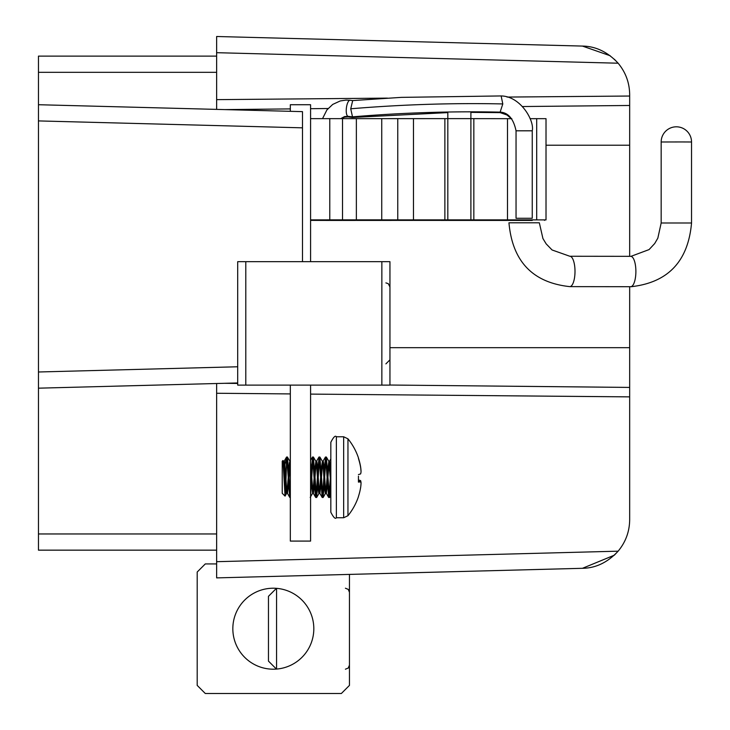 <?xml version="1.0" encoding="UTF-8"?>
<svg xmlns="http://www.w3.org/2000/svg" width="730" height="730" viewBox="0 0 730 730"><rect width="100%" height="100%" fill="white"/><g stroke="black" fill="none" stroke-linecap="round" stroke-linejoin="round"><path stroke-width="1.09" d="M38.462 110.85L38.462 120.915L38.462 104.719L302.485 111.635L302.485 261.678M38.462 550.155L38.462 533.958L216.637 533.958L216.637 550.155L38.462 550.155L38.462 382.046M507.049 97.072L629.671 96.031L629.671 94.654C629.534 82.809 625.683 72.325 618.127 63.209L614.359 59.249L618.127 63.209L216.637 52.688L216.637 36.5L579.912 46.008L216.637 36.5M302.485 127.832L38.462 120.915L38.462 371.99L237.697 366.77M38.462 120.915L38.462 56.128L216.637 56.128L216.637 52.688M237.697 382.958L38.462 388.177L38.462 371.99M614.404 555.092L618.127 551.177C625.683 542.061 629.534 531.577 629.671 519.733L629.671 396.874L310.579 394.1M614.514 554.992L618.127 551.177C607.67 562.419 595.78 568.132 582.467 568.305L216.637 577.886L216.637 550.155M629.671 256.33L629.671 94.654M216.637 383.515L216.637 533.958M216.637 56.128L216.637 109.39M629.671 286.707L629.671 396.874M614.24 555.247L582.467 568.305L349.451 574.4L349.451 685.397L341.357 693.5L205.294 693.5L197.2 685.397L197.2 572.019L205.294 563.925L216.637 563.925M224.676 383.305L237.697 383.442M389.948 385.029L629.671 387.42M629.671 105.476L522.689 106.534M328.08 108.514L310.579 108.697M290.33 108.907L224.676 109.6M582.467 46.081L579.912 46.008L582.467 46.081L610.207 55.754L582.467 46.081C595.771 46.255 607.652 51.958 618.127 63.209M582.467 568.305L614.295 555.202M273.33 588.216A40.497 40.497 0 0 0 232.833 628.712A40.497 40.497 0 0 0 273.33 669.2A40.497 40.497 0 0 0 313.818 628.712A40.497 40.497 0 0 0 273.33 588.216M276.442 669.082L268.467 661.106L268.467 596.319L276.442 588.334M276.57 588.343L276.57 669.072M245.791 261.678L245.791 385.102L237.697 385.102L237.697 261.678L389.948 261.678L389.948 385.102L381.854 385.102L381.854 261.678M245.791 385.102L381.854 385.102M532.243 220.433L321.674 220.378L321.674 219.885L329.777 219.858L546.013 219.903L546.013 118.671L530.089 118.68M518.519 220.341L329.777 220.442L310.579 220.378L310.579 219.885L536.696 219.885L536.696 118.652M532.243 220.387L529.058 220.35M470.896 111.818L470.896 118.634L511.803 118.68M310.579 219.885L310.579 118.652L447.818 118.634L447.818 112.028M536.696 219.885L546.013 219.903M329.777 219.995A8.103 8.103 180 0 0 331.283 219.858A8.103 8.103 180 0 1 328.272 219.858M332.323 219.858A8.103 8.103 180 0 1 327.232 219.858L332.323 219.858M516.046 130.807L516.046 218.279L532.243 218.279L532.243 130.807L516.046 130.807C513.509 118.789 508.208 112.557 500.132 112.119L502.797 103.934L501.136 95.94L401.272 97.373L352.7 100.576L350.728 108.788L352.508 116.846C402.44 112.675 451.669 111.106 500.178 112.128M349.214 116.462A8.103 2.737 97 0 1 348.128 116.919L352.49 117.448L353.201 116.791M499.475 112.11L500.187 112.63L470.896 112.374M340.855 118.579L344.542 116.572L348.155 116.335A8.103 2.737 -83.2 0 1 346.358 108.268A8.103 2.737 -83.2 0 1 346.796 105.64A8.103 2.737 -83.2 0 1 350.081 100.256L352.7 100.576M508.956 222.796L539.333 222.796L542.928 238.537L546.149 243.847L552.072 249.97L569.829 256.257A15.184 5.192 -89.9 0 0 569.811 256.257A15.184 5.192 -89.9 0 1 575.003 271.396A15.184 5.192 -89.9 0 1 569.811 286.625A15.184 5.192 -89.9 0 1 569.783 286.625A15.184 5.192 -89.9 0 0 569.783 286.625C532.681 282.656 512.405 261.376 508.956 222.796M310.579 261.678L310.579 104.719L290.33 104.719L290.33 111.316M290.33 385.102L290.33 541.085L310.579 541.085L310.579 385.102M358.439 476.17L358.439 482.101A60.964 3.422 5 0 0 360.629 481.791A60.937 20.038 5.3 0 1 361.049 483.37A60.937 54.686 11.4 0 1 360.629 487.576A60.964 60.636 57.2 0 1 358.439 496.473L358.439 496.665A60.973 60.973 0 0 1 347.954 515.708L347.954 438.821L343.657 436.768L343.657 517.762L336.366 517.762C335.353 519.322 333.51 517.479 330.827 512.223L330.827 487.768M347.954 438.821A60.973 60.973 0 0 1 358.439 457.865L358.439 458.476A60.964 60.636 57.2 0 1 360.629 467.401A60.937 57.296 165.2 0 1 361.049 471.808A60.937 26.353 174.5 0 1 360.629 473.88A60.964 3.422 175 0 1 358.439 474.573M361.022 483.205A60.937 57.296 14.8 0 0 361.049 482.722A60.937 26.353 5.5 0 0 360.629 480.65A60.964 3.422 5 0 0 358.439 479.957M329.495 461.25L330.827 471.89L330.827 442.307L330.827 512.223M282.236 461.25L282.236 493.307L285.056 496.099L284.034 478.269L285.074 478.168C285.613 487.841 286.151 492.878 286.689 493.279L287.501 493.279L288.605 484.182M282.236 461.223L283.003 460.484L283.514 461.333L285.074 478.168M283.003 460.484L284.034 478.269M284.143 461.25L284.262 461.25C285.339 461.415 286.416 495.442 287.501 493.279M284.882 464.645L286.689 457.053L289.774 497.431L287.438 493.307M288.706 470.33L289.39 462.948L289.865 461.223L290.33 462.756M310.579 471.89L312.604 493.279M310.579 462.756L312.878 491.582L313.416 493.279L314.521 484.182M314.621 470.33L315.907 461.333L313.416 457.053L316.592 497.513L317.86 484.2M315.844 461.25C316.929 461.415 318.006 495.442 319.083 493.279L319.895 493.279L320.999 484.182M316.537 461.25L316.656 461.25C317.732 461.415 318.809 495.442 319.895 493.279M317.76 470.339L319.083 457.053L322.167 497.431L319.831 493.307M321.1 470.33L322.386 461.333L319.895 457.053L323.071 497.513L324.339 484.2M322.322 461.25C323.408 461.415 324.485 495.442 325.562 493.279L326.374 493.279L327.478 484.182M323.016 461.25L323.135 461.25C324.22 461.415 325.288 495.442 326.374 493.279M324.239 470.339L325.562 457.053L328.646 497.431L326.31 493.307M287.036 492.13L288.259 477.265M289.062 477.265L290.275 462.4M312.951 492.13L314.174 477.265M314.986 477.265L316.19 462.4M319.43 492.13L320.652 477.265M321.465 477.265L322.669 462.4M325.909 492.13L327.131 477.265M327.578 470.33L328.865 461.333L326.374 457.053L329.549 497.513L330.818 484.2M327.943 477.265L329.148 462.4M286.443 457.318L286.443 465.795L287.036 458.504M287.383 457.053L289.993 461.333M311.281 470.339L312.604 457.053L315.305 495.341L315.688 497.431L316.592 497.513M311.746 477.265L312.951 458.504M318.225 477.265L319.43 458.504M324.75 476.124L325.909 458.504M328.646 497.431L329.549 497.513M329.148 496.026L330.371 477.265M322.167 497.431L323.071 497.513M322.669 496.026L323.892 477.265M316.19 496.026L317.413 477.265M310.579 484.054L310.934 477.265M310.579 495.579L311.382 484.2M289.774 497.431L290.33 497.513M287.501 457.053L290.33 496.427M330.717 470.339L330.827 458.924L329.431 461.333M330.827 471.89L330.827 479.236M328.801 461.25L330.827 484.054M286.443 465.795L285.977 479.729M285.704 487.147L285.056 496.099M361.022 471.324A60.937 20.038 174.7 0 0 361.049 471.16A60.937 54.686 168.6 0 0 360.629 466.954A60.964 60.636 122.8 0 0 358.439 458.057M358.439 480.468L360.629 480.65M358.439 481.599L360.629 481.791M290.33 393.917L216.637 393.26M216.637 561.689L618.127 551.177M216.637 99.645L387.384 98.121M216.637 72.325L38.462 72.325M629.671 347.681L389.948 347.681M629.671 145.215L546.013 145.215M507.496 219.912L507.496 118.68M473.834 219.867L473.834 118.634M470.896 219.867L470.896 118.634L447.818 118.634L447.818 219.867M444.871 219.867L444.871 118.634M413.472 219.903L413.472 118.671M397.768 219.94L397.768 118.707M381.744 219.931L381.744 118.698M356.368 219.839L356.368 118.607M342.516 219.812L342.516 118.579M329.777 219.812L329.777 118.579M348.365 220.396L348.365 219.867M342.516 220.405L342.516 219.858M350.728 108.788C402.102 104.499 452.792 102.875 502.797 103.934M569.829 256.257L631.012 256.33L649.08 249.587L654.701 243.528L657.83 238.162L661.17 222.988L657.83 238.162L654.701 243.528L649.08 249.587L631.012 256.33L649.08 249.587L654.701 243.528L657.83 238.162L661.17 222.988L691.538 222.988C688.171 261.267 668.096 282.51 631.304 286.698L630.665 286.707L631.304 286.698C668.096 282.51 688.171 261.267 691.538 222.988C688.171 261.267 668.096 282.51 631.304 286.698L630.665 286.707A15.184 5.192 -89.9 0 0 630.693 286.707A15.184 5.192 -89.9 0 0 635.885 271.469A15.184 5.192 -89.9 0 0 630.711 256.33A15.184 5.192 -89.9 0 0 630.693 256.33M691.538 222.988L691.538 141.994L681.546 141.948L661.17 141.994L661.17 222.988M343.657 436.768L336.366 436.768L336.366 517.762M345.409 588.216L348.246 589.384L349.451 592.267M345.409 669.2L348.246 668.041L349.451 665.158M385.896 363.878L389.948 359.835M385.896 282.893L388.278 283.669L389.948 286.945M691.538 141.994A15.184 15.184 0 0 0 676.372 126.81L676.372 126.81A15.184 15.184 0 0 0 661.17 141.994M544.534 220.369L544.534 219.912M348.155 116.335L352.417 116.846M322.56 118.589L326.903 109.938L332.716 104.417L340.198 100.968L346.047 100.083L350.081 100.256M341.521 118.579L344.524 117.147L348.128 116.919M447.818 112.612L352.49 117.448M500.141 112.63L506.848 114.938L511.402 118.68M532.243 130.807C534.652 120.779 520.618 96.223 501.181 95.949M630.665 286.707L569.783 286.625M336.366 436.768C335.326 435.226 333.482 437.078 330.827 442.307M312.549 493.307L313.352 493.307M283.45 461.223L284.198 461.223M289.865 461.223L290.33 461.223M315.789 461.223L316.592 461.223M322.268 461.223L323.071 461.223M328.746 461.223L329.549 461.223M286.625 457.016L287.438 457.016M312.549 457.016L313.352 457.016M319.028 457.016L319.831 457.016M325.507 457.016L326.31 457.016M329.65 497.422L330.827 495.396M323.171 497.422L325.626 493.197M316.692 497.422L319.147 493.197M310.213 497.422L312.668 493.197M285.092 496.062L286.753 493.197M322.952 461.333L325.407 457.099M316.473 461.333L318.928 457.099M313.234 493.197L315.688 497.431M310.579 460.32L312.449 457.099M284.079 461.333L286.534 457.099M343.657 517.762L347.954 515.708"/></g></svg>
